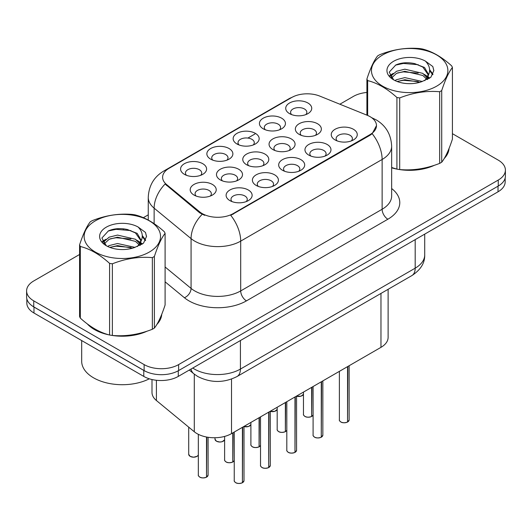 <?xml version="1.0" encoding="UTF-8"?>
<svg xmlns="http://www.w3.org/2000/svg" width="532" height="532" viewBox="0 0 532 532"><rect width="100%" height="100%" fill="white"/><g stroke="black" fill="none" stroke-linecap="round" stroke-linejoin="round"><path stroke-width="0.8" d="M210.672 159.154L210.672 159.154A13.007 7.508 180 0 1 210.672 148.534A13.007 7.508 180 0 1 229.066 148.534A13.007 7.508 180 0 1 229.066 159.154A13.007 7.508 180 0 1 210.672 159.154M226.938 160.152A8.133 4.695 0 0 0 228.002 157.824A8.133 4.695 0 0 0 225.621 154.506A8.133 4.695 0 0 0 216.757 153.489A8.133 4.695 0 0 0 211.743 157.824A8.133 4.695 0 0 0 212.807 160.152M236.959 143.979L236.959 143.979A13.007 7.508 180 0 1 236.959 133.359A13.007 7.508 180 0 1 255.353 133.359A13.007 7.508 180 0 1 255.353 143.979A13.007 7.508 180 0 1 236.959 143.979M253.219 144.977A8.133 4.695 0 0 0 254.283 142.656A8.133 4.695 0 0 0 251.902 139.331A8.133 4.695 0 0 0 243.044 138.313A8.133 4.695 0 0 0 238.023 142.656A8.133 4.695 0 0 0 239.087 144.977M263.24 128.804L263.24 128.804A13.007 7.508 180 0 1 263.24 118.184A13.007 7.508 180 0 1 281.634 118.184A13.007 7.508 180 0 1 281.634 128.804A13.007 7.508 180 0 1 263.24 128.804M279.506 129.801A8.133 4.695 0 0 0 280.57 127.48A8.133 4.695 0 0 0 278.189 124.156A8.133 4.695 0 0 0 269.325 123.138A8.133 4.695 0 0 0 264.311 127.48A8.133 4.695 0 0 0 265.375 129.801M289.528 113.629L289.528 113.629A13.007 7.508 180 0 1 289.528 103.009A13.007 7.508 180 0 1 307.922 103.009A13.007 7.508 180 0 1 307.922 113.629A13.007 7.508 180 0 1 289.528 113.629M305.787 114.626A8.133 4.695 0 0 0 306.851 112.305A8.133 4.695 0 0 0 304.47 108.987A8.133 4.695 0 0 0 295.612 107.969A8.133 4.695 0 0 0 290.592 112.305A8.133 4.695 0 0 0 291.656 114.626M184.391 174.33L184.391 174.33A13.007 7.508 180 0 1 184.391 163.71A13.007 7.508 180 0 1 202.785 163.71A13.007 7.508 180 0 1 202.785 174.33A13.007 7.508 180 0 1 184.391 174.33M200.65 175.327A8.133 4.695 0 0 0 201.714 173A8.133 4.695 0 0 0 199.334 169.681A8.133 4.695 0 0 0 190.476 168.664A8.133 4.695 0 0 0 185.455 173A8.133 4.695 0 0 0 186.519 175.327M220.295 179.889L220.295 179.889A13.007 7.508 180 0 1 220.295 169.262A13.007 7.508 180 0 1 238.695 169.262A13.007 7.508 180 0 1 238.695 179.889A13.007 7.508 180 0 1 220.295 179.889M236.56 180.88A8.133 4.695 0 0 0 237.624 178.559A8.133 4.695 0 0 0 235.244 175.241A8.133 4.695 0 0 0 226.386 174.223A8.133 4.695 0 0 0 221.365 178.559A8.133 4.695 0 0 0 222.429 180.88M246.582 164.714L246.582 164.714A13.007 7.508 180 0 1 246.582 154.087A13.007 7.508 180 0 1 264.976 154.087A13.007 7.508 180 0 1 264.976 164.714A13.007 7.508 180 0 1 246.582 164.714M262.841 165.705A8.133 4.695 0 0 0 263.912 163.384A8.133 4.695 0 0 0 261.525 160.066A8.133 4.695 0 0 0 252.667 159.048A8.133 4.695 0 0 0 247.646 163.384A8.133 4.695 0 0 0 248.717 165.705M272.863 149.539L272.863 149.539A13.007 7.508 180 0 1 272.863 138.919A13.007 7.508 180 0 1 291.263 138.919A13.007 7.508 180 0 1 291.263 149.539A13.007 7.508 180 0 1 272.863 149.539M289.129 150.529A8.133 4.695 0 0 0 290.193 148.209A8.133 4.695 0 0 0 287.812 144.89A8.133 4.695 0 0 0 278.954 143.873A8.133 4.695 0 0 0 273.933 148.209A8.133 4.695 0 0 0 274.997 150.529M299.15 134.363L299.15 134.363A13.007 7.508 180 0 1 299.15 123.743A13.007 7.508 180 0 1 317.544 123.743A13.007 7.508 180 0 1 317.544 134.363A13.007 7.508 180 0 1 299.15 134.363M315.41 135.354A8.133 4.695 0 0 0 316.474 133.033A8.133 4.695 0 0 0 314.093 129.715A8.133 4.695 0 0 0 305.235 128.697A8.133 4.695 0 0 0 300.214 133.033A8.133 4.695 0 0 0 301.285 135.354M194.014 195.064L194.014 195.064A13.007 7.508 180 0 1 194.014 184.438A13.007 7.508 180 0 1 212.408 184.438A13.007 7.508 180 0 1 212.408 195.064A13.007 7.508 180 0 1 194.014 195.064M210.273 196.055A8.133 4.695 0 0 0 211.344 193.734A8.133 4.695 0 0 0 208.956 190.416A8.133 4.695 0 0 0 200.099 189.399A8.133 4.695 0 0 0 195.078 193.734A8.133 4.695 0 0 0 196.148 196.055M256.205 185.442L256.205 185.442A13.007 7.508 180 0 1 256.205 174.822A13.007 7.508 180 0 1 274.598 174.822A13.007 7.508 180 0 1 274.598 185.442A13.007 7.508 180 0 1 256.205 185.442M272.464 186.439A8.133 4.695 0 0 0 273.534 184.112A8.133 4.695 0 0 0 271.154 180.794A8.133 4.695 0 0 0 262.289 179.776A8.133 4.695 0 0 0 257.275 184.112A8.133 4.695 0 0 0 258.339 186.439M282.485 170.267L282.485 170.267A13.007 7.508 180 0 1 282.485 159.647A13.007 7.508 180 0 1 300.886 159.647A13.007 7.508 180 0 1 300.886 170.267A13.007 7.508 180 0 1 282.485 170.267M298.751 171.264A8.133 4.695 0 0 0 299.815 168.943A8.133 4.695 0 0 0 297.435 165.618A8.133 4.695 0 0 0 288.577 164.601A8.133 4.695 0 0 0 283.556 168.943A8.133 4.695 0 0 0 284.62 171.264M308.773 155.091L308.773 155.091A13.007 7.508 180 0 1 308.773 144.471A13.007 7.508 180 0 1 327.167 144.471A13.007 7.508 180 0 1 327.167 155.091A13.007 7.508 180 0 1 308.773 155.091M325.032 156.089A8.133 4.695 0 0 0 326.103 153.768A8.133 4.695 0 0 0 323.722 150.443A8.133 4.695 0 0 0 314.858 149.425A8.133 4.695 0 0 0 309.837 153.768A8.133 4.695 0 0 0 310.907 156.089M335.054 139.916L335.054 139.916A13.007 7.508 180 0 1 335.054 129.296A13.007 7.508 180 0 1 353.454 129.296A13.007 7.508 180 0 1 353.454 139.916A13.007 7.508 180 0 1 335.054 139.916M351.32 140.913A8.133 4.695 0 0 0 352.384 138.593A8.133 4.695 0 0 0 350.003 135.274A8.133 4.695 0 0 0 341.145 134.25A8.133 4.695 0 0 0 336.124 138.593A8.133 4.695 0 0 0 337.188 140.913M229.917 200.617L229.917 200.617A13.007 7.508 180 0 1 229.917 189.997A13.007 7.508 180 0 1 248.318 189.997A13.007 7.508 180 0 1 248.318 200.617A13.007 7.508 180 0 1 229.917 200.617M246.183 201.615A8.133 4.695 0 0 0 247.247 199.287A8.133 4.695 0 0 0 244.866 195.969A8.133 4.695 0 0 0 236.008 194.951A8.133 4.695 0 0 0 230.988 199.287A8.133 4.695 0 0 0 232.052 201.615M367.127 115.238A21.952 12.675 180 0 1 370.053 116.654A21.952 12.675 180 0 1 376.483 125.619A21.952 12.675 180 0 1 370.053 134.583L233.229 213.578A21.952 12.675 180 0 1 199.726 211.882L166.583 184.551A21.952 12.675 180 0 1 162.612 177.282A21.952 12.675 180 0 1 169.043 168.325L291.676 97.522A21.952 12.675 180 0 1 319.785 96.099L367.127 115.238M388.114 289.308L388.114 337.388A24.392 14.085 180 0 1 380.972 347.343L231.513 433.627A24.392 14.085 180 0 1 194.293 431.751L156.408 400.516A24.392 14.085 180 0 1 151.999 392.436L151.999 379.535M87.301 323.895A39.434 22.763 0 0 0 94.45 329.547A39.434 22.763 0 0 0 109.146 334.901M376.483 125.619L372.181 133.692L370.053 135.234L230.762 215.34A28.455 16.432 60 0 1 240.703 241.122A32.519 18.773 180 0 1 194.712 241.122A32.519 18.773 180 0 1 191.068 238.615L154.134 208.165A32.519 18.773 180 0 1 148.255 197.392L148.255 220.062M79.581 254.489L33.742 280.956A24.392 14.085 0 0 0 26.6 290.911L26.6 296.889A24.392 14.085 0 0 0 33.742 306.844L144.125 370.571A24.392 14.085 0 0 0 178.619 370.571L498.258 186.027A24.392 14.085 0 0 0 505.4 176.072L505.4 170.094A24.392 14.085 0 0 0 498.258 160.139L452.419 133.678M204.66 215.34L199.726 212.847L165.106 184.019A28.455 19.032 129.5 0 0 154.134 208.165L154.134 223.666M391.652 167.813A39.434 22.763 0 0 0 396.473 169.016M398.348 169.369A39.434 22.763 0 0 0 434.504 165.239M444.193 158.549A39.434 22.763 0 0 0 449.068 148.428M111.015 335.253A39.434 22.763 0 0 0 147.171 331.13M156.867 324.44A39.434 22.763 0 0 0 161.735 314.319M26.6 290.911A24.392 14.085 0 0 0 33.742 300.866L144.125 364.593A24.392 14.085 0 0 0 178.619 364.593L498.258 180.055A24.392 14.085 0 0 0 505.4 170.094M366.907 92.455A24.392 14.085 0 0 0 353.381 96.412L339.862 104.219M148.255 214.842L143.334 217.681M123.956 228.866L123.291 229.252M161.495 316.101A39.434 22.763 0 0 0 161.362 315.496M448.828 150.217A39.434 22.763 0 0 0 448.689 149.612M26.833 298.818L26.833 303.06A24.392 14.085 0 0 0 33.975 313.016L143.78 376.41A24.392 14.085 0 0 0 178.273 376.41L498.025 191.806A24.392 14.085 0 0 0 505.167 181.844L505.167 178.001M30.809 304.796A24.392 14.085 0 0 0 33.975 307.044L143.78 370.438A24.392 14.085 0 0 0 147.67 372.26M242.379 482.77C239.486 483.708 237.259 483.674 235.703 482.69C234.426 481.58 233.934 480.888 234.24 480.622A4.881 2.82 0 0 0 235.669 482.61A4.881 2.82 0 0 0 242.412 482.697L242.306 482.763A4.715 2.72 180 0 1 235.782 482.677M242.412 482.497L242.712 427.163M242.412 482.697L242.412 427.336M206.469 477.217C203.576 478.148 201.349 478.122 199.793 477.131C198.516 476.02 198.03 475.335 198.33 475.063A4.881 2.82 0 0 0 199.759 477.058A4.881 2.82 0 0 0 206.509 477.144L206.396 477.204A4.715 2.72 180 0 1 199.879 477.124M206.509 476.945L206.808 437.078M206.509 477.144L206.509 437.025M391.652 167.547A39.022 22.53 0 0 0 392.483 167.786M402.997 169.761A39.022 22.53 0 0 0 431.904 166.07M445.084 157.02A39.022 22.53 0 0 0 448.483 149.864M382.648 54.956A38.211 22.065 -0 0 0 382.648 86.157A38.211 22.065 -0 0 0 436.686 86.157A38.211 22.065 -0 0 0 436.686 54.956A38.211 22.065 -0 0 0 382.648 54.956M391.652 167.494L396.919 169.129A43.903 25.35 -0 0 0 399.698 169.562C412.972 170.725 426.292 168.664 439.678 163.377A43.903 25.35 -0 0 0 440.709 162.799A43.903 25.35 -0 0 0 441.713 162.2C445.264 157.758 448.835 150.064 452.419 139.125L452.419 67.484A43.903 25.35 -0 0 0 451.675 65.882C441.899 57.017 432.144 51.385 422.415 48.984A43.903 25.35 -0 0 0 419.635 48.552C406.248 47.408 392.929 49.469 379.655 54.736A43.903 25.35 -0 0 0 378.624 55.315A43.903 25.35 -0 0 0 377.62 55.913C374.036 60.422 370.465 68.116 366.907 78.995A43.903 25.35 -0 0 0 367.652 80.598L367.652 115.457M396.919 169.129L396.919 97.496C387.136 88.631 377.381 82.999 367.652 80.598M396.919 97.496A43.903 25.35 -0 0 0 399.698 97.921L399.698 169.562M439.678 163.377L439.678 91.737C426.405 90.58 413.078 92.641 399.698 97.921M439.678 91.737A43.903 25.35 -0 0 0 440.709 91.158A43.903 25.35 -0 0 0 441.713 90.566L441.713 162.2M422.308 81.482L404.852 77.619L396.526 79.694L394.95 80.545M419.874 82.267L404.852 79.727L397.178 81.509M427.775 79.295L427.602 78.849M427.083 77.792L422.807 73.369L404.852 69.187L396.526 71.261L391.712 75.371L391.087 77.606M426.405 78.842L422.807 75.478L404.852 71.295L396.526 73.369L391.466 78.018M424.769 80.665L427.622 76.701L428.253 73.928L424.509 67.471L414.315 63.541C407.359 62.118 401.175 62.61 395.755 65.01L389.211 72.146L393.607 79.787M427.269 79.561L428.253 75.597M428.194 74.759L422.807 67.052L414.8 63.627M393.6 61.28A22.716 13.114 -0 0 0 393.6 79.827A22.716 13.114 -0 0 0 422.002 81.569L430.853 77.273L433.839 70.556L432.822 66.547L425.374 61.08A22.716 13.114 -0 0 0 393.6 61.28M425.374 61.08C430.109 65.895 430.853 71.102 427.622 76.701M366.907 115.151L366.907 78.995M452.419 67.484C448.868 71.933 445.297 79.627 441.713 90.566M418.212 81.569L403.409 80.299L397.517 81.369M429.025 78.576L427.981 77.739M427.356 77.286L426.298 76.595M418.212 73.137L403.409 71.867L397.517 72.937M391.825 75.165L390.089 76.236M432.716 74.759L429.603 70.663M418.272 64.724L403.409 63.441L395.489 65.137M433.839 70.763L432.822 66.547M429.696 78.131L428.167 76.827M427.715 76.488L424.077 74.307M393.261 73.396L389.697 75.464M432.975 74.261L429.597 69.606M88.944 325.112A39.022 22.53 0 0 0 94.743 329.381A39.022 22.53 0 0 0 105.15 333.677M115.663 335.645A39.022 22.53 0 0 0 144.578 331.961M157.751 322.911A39.022 22.53 0 0 0 161.156 315.755M81.682 340.56L81.682 361.241A40.651 23.468 0 0 0 93.592 377.84A40.651 23.468 0 0 0 149.306 378.804M95.314 220.847A38.211 22.065 -0 0 0 95.314 252.042A38.211 22.065 -0 0 0 149.352 252.042A38.211 22.065 -0 0 0 149.352 220.847A38.211 22.065 -0 0 0 95.314 220.847M91.291 221.206A43.903 25.35 -0 0 0 90.287 221.797C86.703 226.313 83.132 234.007 79.581 244.88A43.903 25.35 -0 0 0 80.325 246.489L80.325 318.123C90.054 326.954 99.81 332.586 109.585 335.02A43.903 25.35 -0 0 0 112.365 335.453C125.638 336.61 138.965 334.548 152.345 329.268A43.903 25.35 -0 0 0 153.376 328.69A43.903 25.35 -0 0 0 154.38 328.091C157.938 323.642 161.509 315.948 165.093 305.009L165.093 233.375A43.903 25.35 -0 0 0 164.348 231.766C154.566 222.908 144.81 217.275 135.081 214.868A43.903 25.35 -0 0 0 132.302 214.443C118.922 213.299 105.595 215.36 92.322 220.627A43.903 25.35 -0 0 0 91.291 221.206M109.585 335.02L109.585 263.38C99.81 254.522 90.054 248.89 80.325 246.489M109.585 263.38A43.903 25.35 -0 0 0 112.365 263.812L112.365 335.453M152.345 329.268L152.345 257.628C139.071 256.464 125.752 258.525 112.365 263.812M152.345 257.628A43.903 25.35 -0 0 0 153.376 257.049A43.903 25.35 -0 0 0 154.38 256.451L154.38 328.091M79.581 244.88L79.581 316.52A43.903 25.35 -0 0 0 80.325 318.123M134.982 247.367L117.525 243.51L109.193 245.585L107.624 246.436M132.548 248.158L117.525 245.618L109.845 247.4M140.441 245.186L140.275 244.74M139.756 243.676L135.474 239.26L117.525 235.078L109.193 237.152L104.385 241.262L103.753 243.496M139.071 244.727L135.474 241.368L117.525 237.186L109.193 239.26L104.132 243.902M137.436 246.549L140.288 242.599L140.92 239.819L137.183 233.362L126.982 229.425C120.033 228.009 113.841 228.501 108.422 230.901L101.885 238.037L106.274 245.678M139.943 245.452L140.92 241.488M140.86 240.644L135.474 232.936L127.467 229.518M106.274 227.171A22.716 13.114 -0 0 0 106.274 245.718A22.716 13.114 -0 0 0 134.669 247.46L143.527 243.164L146.513 236.441L145.489 232.437L138.047 226.971A22.716 13.114 -0 0 0 106.274 227.171M138.047 226.971C142.775 231.779 143.527 236.986 140.288 242.585M165.093 233.375C161.535 237.817 157.964 245.511 154.38 256.451M130.879 247.453L116.076 246.19L110.191 247.26M141.692 244.461L140.654 243.629M140.022 243.177L138.972 242.486M130.879 239.028L116.076 237.757L110.191 238.828M104.498 241.056L102.762 242.127M145.389 240.65L142.27 236.554M130.939 230.609L116.076 229.325L108.156 231.021M146.506 236.654L145.489 232.437M142.37 244.022L140.84 242.718M140.382 242.379L136.744 240.198M105.928 239.287L102.37 241.355M145.642 240.151L142.263 235.496M268.667 467.595C265.767 468.532 263.54 468.499 261.983 467.515C260.707 466.404 260.221 465.713 260.527 465.447A4.881 2.82 0 0 0 261.95 467.435A4.881 2.82 0 0 0 268.7 467.522L268.587 467.588A4.715 2.72 180 0 1 262.07 467.502M268.7 467.322L268.999 411.987M268.7 467.522L268.7 412.16M294.947 452.419C292.048 453.357 289.827 453.324 288.271 452.34C286.994 451.229 286.502 450.538 286.808 450.272A4.881 2.82 0 0 0 288.238 452.26A4.881 2.82 0 0 0 294.981 452.346L294.874 452.413A4.715 2.72 180 0 1 288.351 452.326M294.981 452.147L295.28 396.812M294.981 452.346L294.981 396.985M321.235 437.244C318.336 438.182 316.108 438.149 314.552 437.164C313.275 436.054 312.789 435.362 313.095 435.096A4.881 2.82 0 0 0 314.518 437.091A4.881 2.82 0 0 0 321.268 437.171L321.155 437.238A4.715 2.72 180 0 1 314.638 437.151M321.268 436.972L321.567 381.637M321.268 437.171L321.268 381.81M347.516 422.076C344.616 423.007 342.395 422.98 340.839 421.989C339.562 420.879 339.07 420.187 339.376 419.921A4.881 2.82 0 0 0 340.806 421.916A4.881 2.82 0 0 0 347.549 421.996L347.443 422.062A4.715 2.72 180 0 1 340.919 421.982M347.549 421.796L347.848 366.462M347.549 421.996L347.549 366.641M232.757 462.042C229.857 462.973 227.636 462.946 226.08 461.956C224.803 460.845 224.311 460.16 224.617 459.887A4.881 2.82 0 0 0 226.047 461.882A4.881 2.82 0 0 0 232.79 461.969L232.677 462.029A4.715 2.72 180 0 1 226.16 461.949M232.79 461.769L233.089 432.722M232.79 461.969L232.79 432.895M259.037 446.867C256.145 447.798 253.917 447.771 252.361 446.78C251.084 445.67 250.599 444.985 250.898 444.712A4.881 2.82 0 0 0 252.328 446.707A4.881 2.82 0 0 0 259.077 446.794L258.964 446.853A4.715 2.72 180 0 1 252.447 446.774M259.077 446.594L259.377 417.547M259.077 446.794L259.077 417.72M285.325 431.691C282.425 432.622 280.204 432.596 278.648 431.605C277.372 430.494 276.879 429.809 277.185 429.543A4.881 2.82 0 0 0 278.615 431.532A4.881 2.82 0 0 0 285.358 431.618L285.245 431.678A4.715 2.72 180 0 1 278.728 431.598M285.358 431.419L285.657 402.372M285.358 431.618L285.358 402.544M311.606 416.516C308.713 417.447 306.485 417.421 304.929 416.43C303.652 415.319 303.167 414.634 303.466 414.368A4.881 2.82 0 0 0 304.896 416.357A4.881 2.82 0 0 0 311.639 416.443L311.533 416.503A4.715 2.72 180 0 1 305.009 416.423M311.639 416.243L311.945 387.196M311.639 416.443L311.639 387.369M233.229 213.578L233.229 214.23M199.726 211.882L199.726 212.847M166.583 184.551L166.583 185.515M370.053 134.583L370.053 135.234M380.972 293.431L380.972 347.343M156.408 380.28L156.408 400.516M194.293 374.162L194.293 431.751M231.513 379.07L231.513 433.627M391.652 188.541A40.651 23.468 180 0 1 387.875 219.217L246.456 300.866A8.133 4.695 60 0 1 240.703 290.911L382.129 209.262A32.519 18.773 0 0 0 391.652 195.982L391.652 146.2A32.519 18.773 180 0 1 382.129 159.474A28.455 16.432 -120 0 0 372.181 133.692M246.456 300.866A40.651 23.468 180 0 1 188.966 300.866A40.651 23.468 180 0 1 184.411 297.734L165.093 281.807M202.153 214.349A28.455 19.032 129.5 0 0 191.068 238.615L191.068 288.404A32.519 18.773 0 0 0 194.712 290.911A32.519 18.773 0 0 0 240.703 290.911L240.703 241.122L382.129 159.474L382.129 209.262A8.133 4.695 60 0 0 387.875 219.217M391.652 146.2C391.1 134.503 385.966 125.738 376.237 119.893L372.127 117.891A28.455 13.327 112 0 0 371.742 117.752M166.622 169.981A28.455 16.432 -120 0 0 163.67 171.091C153.941 176.93 148.807 185.701 148.255 197.392M163.67 171.091L289.282 98.573A28.455 16.432 60 0 1 291.436 97.655M237.305 144.179L238.023 143.76M247.892 138.067L255.008 133.958M178.619 364.593L178.619 370.571M144.125 364.593L144.125 370.571M498.258 180.055L498.258 186.027M33.742 300.866L33.742 306.844M165.093 266.984L191.068 288.404A8.133 5.44 -50.5 0 1 184.411 297.734M192.764 368.044A32.519 18.773 0 0 0 194.426 369.075A32.519 18.773 0 0 0 240.417 369.075L415.186 268.175A32.519 18.773 0 0 0 424.709 254.901C424.948 262.968 420.652 269.877 411.815 275.623L237.053 376.523A16.259 9.39 60 0 0 240.417 369.075L240.417 340.533M415.186 239.633L415.186 268.175A16.259 9.39 60 0 1 411.815 275.623M191.035 369.042A16.259 10.873 129.5 0 0 193.754 373.73L189.292 370.053M498.025 191.806L498.025 186.16M178.273 376.41L178.273 370.764M143.78 376.41L143.78 370.438M33.975 313.016L33.975 307.044M242.712 482.524A4.881 2.82 0 0 0 243.995 480.622L243.995 426.425M206.808 476.965A4.881 2.82 0 0 0 208.085 475.063L208.085 437.297M190.137 456.323A4.881 2.82 0 0 0 194.918 457.041A4.881 2.82 0 0 0 198.33 454.986L197.259 456.243L193.608 457.221L190.17 456.403L188.707 454.335A4.881 2.82 0 0 0 190.137 456.323M196.98 456.356A4.715 2.72 180 0 1 190.25 456.389M268.999 467.349A4.881 2.82 0 0 0 270.283 465.447L270.283 411.249M295.28 452.173A4.881 2.82 0 0 0 296.563 450.272L296.563 396.074M321.567 436.998A4.881 2.82 0 0 0 322.851 435.096L322.851 380.899M347.848 421.823A4.881 2.82 0 0 0 349.132 419.921L349.132 365.723M224.617 439.831L222.21 441.693L219.889 442.045L216.458 441.228L214.995 439.159A4.881 2.82 0 0 0 216.424 441.148A4.881 2.82 0 0 0 221.199 441.866A4.881 2.82 0 0 0 224.617 439.811M223.26 441.181A4.715 2.72 180 0 1 216.537 441.214M243.995 426.511A4.881 2.82 0 0 0 250.898 424.636M249.548 426.006A4.715 2.72 180 0 1 243.995 426.538M270.283 411.336A4.881 2.82 0 0 0 277.185 409.46L274.778 411.342L270.283 411.402M275.829 410.837A4.715 2.72 180 0 1 270.283 411.362M302.116 395.662A4.715 2.72 180 0 1 296.563 396.187A4.881 2.82 0 0 0 303.466 394.285M233.089 461.796A4.881 2.82 0 0 0 234.24 460.539M259.377 446.621A4.881 2.82 0 0 0 260.527 445.37L259.343 446.694M285.657 431.445A4.881 2.82 0 0 0 286.808 430.195M311.945 416.27A4.881 2.82 0 0 0 313.095 415.02L311.912 416.343M289.282 98.573L294.502 96.146M372.127 117.891L371.702 117.718M237.053 376.523C223.965 383.093 210.878 383.093 197.791 376.523L193.754 373.73M424.709 254.901L424.709 234.133M234.24 480.622L234.24 432.057M243.995 480.622L242.678 482.597M198.33 475.063L198.33 434.331M208.085 475.063L206.775 477.044M188.707 454.335L188.707 427.149M448.689 150.822L448.689 149.366M161.362 316.706L161.362 315.257M260.527 465.447L260.527 416.882M270.283 465.447L268.966 467.422M286.808 450.272L286.808 401.707M296.563 450.272L295.247 452.247M313.095 435.096L313.095 386.531M322.851 435.096L321.534 437.071M339.376 419.921L339.376 371.356M349.132 419.921L347.815 421.896M214.995 439.159L214.995 437.75M250.898 424.656L248.491 426.518L243.995 426.571M303.466 394.305L301.059 396.167L296.563 396.227M224.617 459.887L224.617 436.426M234.24 460.566L233.056 461.869M250.898 444.712L250.898 422.441M277.185 429.543L277.185 407.266M286.808 430.215L285.624 431.519M303.466 414.368L303.466 392.091"/></g></svg>
